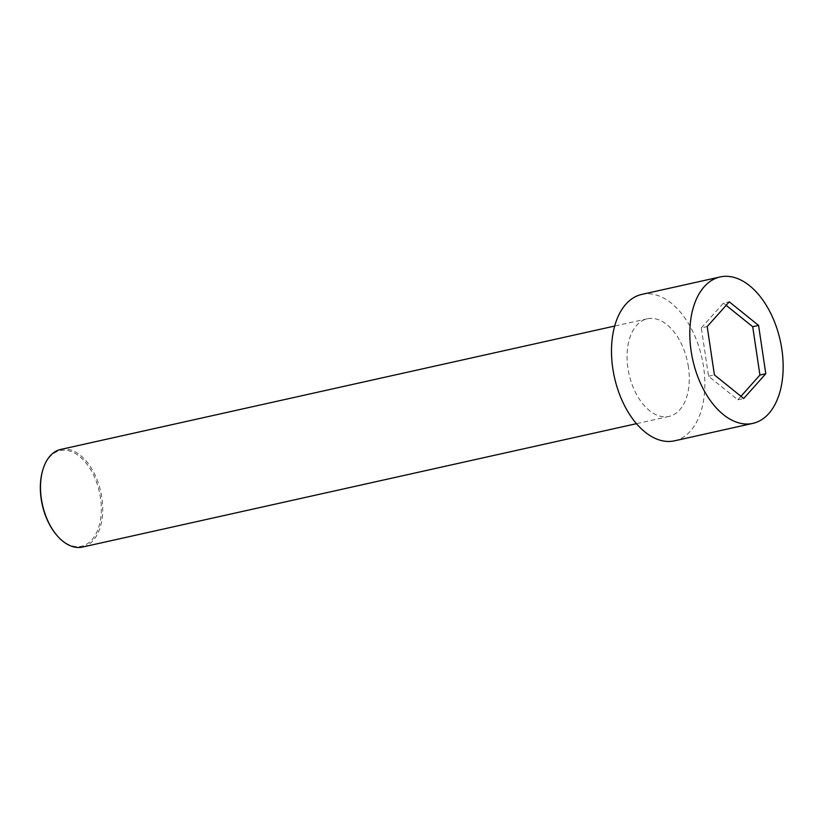 <?xml version="1.0" encoding="UTF-8"?>
<svg xmlns="http://www.w3.org/2000/svg" width="824" height="824" viewBox="0 0 824 824"><rect width="100%" height="100%" fill="white"/><g stroke="black" fill="none" stroke-linecap="round" stroke-linejoin="round"><path stroke-width="0.62" stroke-dasharray="4.12 3.09" d="M674.485 440.83A75.015 44.795 77.4 0 0 703.521 366.567A75.015 44.795 77.4 0 0 641.865 294.384M740.972 396.293L737.841 399.805L708.537 376.228L701.306 327.89L707.188 326.582M701.306 327.89L723.4 303.139L729.271 301.831M708.537 376.228L714.408 374.92M60.739 449.43A50.017 29.87 -102.6 0 1 101.836 497.552A50.017 29.87 -102.6 0 1 82.482 547.064M688.411 366.917A50.017 29.87 77.4 0 0 647.304 318.785A50.017 29.87 77.4 0 0 629.031 374.096A50.017 29.87 77.4 0 0 669.047 416.419A50.017 29.87 77.4 0 0 688.411 366.917M42.446 471.215A49.007 29.273 -102.6 0 1 82.987 459.565A49.007 29.273 -102.6 0 1 98.324 528.442A49.007 29.273 -102.6 0 1 56.671 535.095M723.4 303.139L726.14 305.344M737.841 399.805L743.712 398.497M647.304 318.785L614.714 326.047M669.047 416.419L636.458 423.68"/><path stroke-width="1.24" d="M781.832 349.129A75.015 44.795 77.4 0 0 720.186 276.936A75.015 44.795 77.4 0 0 692.768 359.903A75.015 44.795 77.4 0 0 752.796 423.392A75.015 44.795 77.4 0 0 781.832 349.129M743.712 398.497L714.408 374.92L707.188 326.582L729.271 301.831L758.574 325.408L765.795 373.746L743.712 398.497M720.186 276.936L641.865 294.384A75.015 44.795 77.4 0 0 614.447 377.341A75.015 44.795 77.4 0 0 674.485 440.83L752.796 423.392M636.458 423.68L82.482 547.064A50.017 29.87 -102.6 0 1 57.165 535.672A50.017 29.87 -102.6 0 1 41.375 498.932A50.017 29.87 -102.6 0 1 42.652 470.483A50.017 29.87 -102.6 0 1 60.739 449.43L614.714 326.047M57.165 535.672L56.671 535.095A49.007 29.273 -102.6 0 1 41.2 499.097A49.007 29.273 -102.6 0 1 42.446 471.215L42.652 470.483M726.14 305.344L752.703 326.716L759.924 375.054L740.972 396.293M752.703 326.716L758.574 325.408M759.924 375.054L765.795 373.746"/></g></svg>
